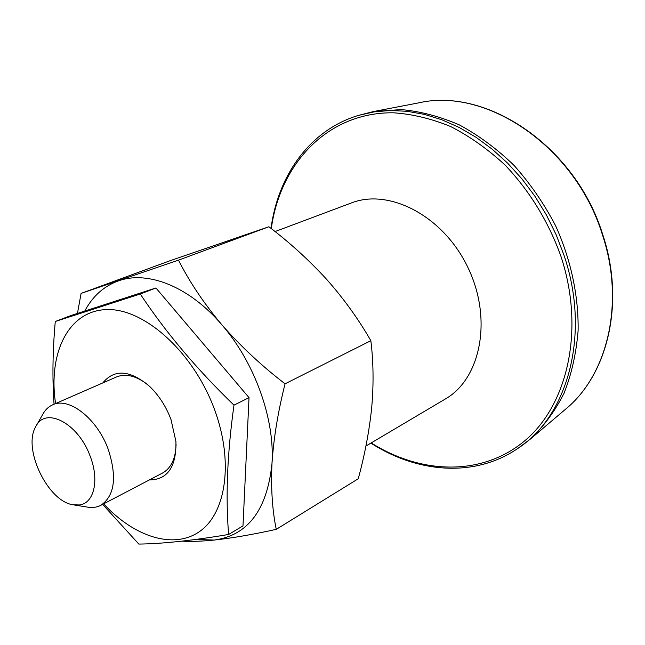 <?xml version="1.0" encoding="UTF-8"?>
<svg xmlns="http://www.w3.org/2000/svg" width="645" height="645" viewBox="0 0 645 645"><rect width="100%" height="100%" fill="white"/><g stroke="black" fill="none" stroke-linecap="round" stroke-linejoin="round"><path stroke-width="0.97" d="M275.036 231.563L351.291 202.982C389.266 187.937 443.494 216.035 467.964 267.619C492.836 319.017 480.751 378.881 445.244 399.053L365.917 446.058M55.575 403.552C47.996 353.476 68.064 311.067 106.054 309.6C143.835 307.617 193.863 352.235 214.825 410.365C233.667 461.901 226.089 512.791 199.99 531.238C173.908 549.903 134.249 536.971 103.627 503.85M54.051 404.286C52.253 378.357 52.656 350.759 55.277 321.492L140.263 293.999C165.539 332.159 196.781 369.206 233.982 405.157C227.29 453.064 225.5 496.174 228.612 534.479C191.847 540.639 161.919 543.832 138.828 544.074L102.628 504.374M228.612 534.479L242.988 525.885L249.026 397.642L155.945 287.984L140.263 293.999M249.026 397.642L233.982 405.157M155.945 287.984L70.716 315.623L55.277 321.492M102.813 382.928C114.375 368.827 129.927 369.94 149.463 386.258C158.799 395.175 165.975 406.269 170.99 419.532L175.932 441.511C176.416 466.964 167.539 479.783 149.301 479.961M176.085 444.139C175.73 458.531 171.183 468.181 162.435 473.091L100.757 505.357C96.645 507.462 92.017 508.018 86.89 507.018L74.393 505.003M36.362 425.619L42.61 414.614C45.053 409.986 48.383 406.737 52.6 404.85L116.39 376.994C125.694 373.253 136.071 375.753 147.512 384.501M52.6 404.85C68.918 396.619 97.234 418.629 108.247 449.38C117.188 477.211 114.689 495.868 100.757 505.357M79.375 504.971L72.877 504.753C47.706 501.157 22.631 448.823 35.596 426.958C44.932 405.907 78.44 422.991 90.26 456.466C99.58 480.356 93.968 503.439 79.375 504.971M84.753 311.067C92.662 296.168 103.934 286.09 118.567 280.841C147.769 270.32 189.356 286.557 221.888 324.822C254.678 362.466 274.955 419.194 271.988 463.432C267.183 509.937 247.914 535.479 214.164 540.067L196.032 539.422M178.504 260.137C189.477 281.889 203.933 303.456 221.888 324.822C240.432 346.034 261.491 365.699 285.058 383.807C277.987 411.824 273.625 438.366 271.988 463.432C270.852 488.225 272.279 510.195 276.27 529.343L358.257 478.751C364.828 454.58 369.319 430.804 371.714 407.422C373.745 384.17 373.455 361.934 370.851 340.697C358.507 319.162 343.817 298.772 326.781 279.511C309.318 260.395 290.024 242.81 268.909 226.758L178.504 260.137L81.101 293.394L77.44 313.446M268.909 226.758L170.699 260.491L81.101 293.394M370.851 340.697L285.058 383.807M276.27 529.343C252.542 534.576 231.845 538.148 214.164 540.067C201.409 541.324 190.694 541.687 182.027 541.147M358.467 115.407L373.528 111.545L401.214 109.594C420.516 111.335 439.954 116.463 459.522 124.993C478.832 135.442 497.029 148.93 514.113 165.467C530.198 183.519 544.017 203.578 555.555 225.653C570.938 259.685 578.662 295.99 578.113 330.611C576.291 353.194 571.599 374.076 564.028 393.257C554.982 411.131 543.783 426.385 530.432 439.011L517.983 448.34C567.753 416.073 590.917 334.239 563.988 255.218L556.143 234.724L546.428 214.987L534.979 196.306L521.999 178.955L507.671 163.193L492.248 149.229L475.962 137.248L459.063 127.396L441.801 119.752L424.434 114.383L407.205 111.303L390.33 110.489L374.019 111.883L358.467 115.407C309.963 129.911 278.035 175.4 270.997 228.386M419.226 102.757C486.419 87.301 575.138 146.391 602.317 234.417C625.199 302.545 607.671 374.608 565.915 408.906C607.929 374.366 625.448 302.207 602.607 234.183C575.485 146.342 486.854 87.277 419.226 102.757L373.528 111.545M371.214 442.922C420.951 474.349 482.146 476.655 525.03 440.551C567.769 404.649 585.096 329.329 560.948 256.379C548.693 221.936 529.255 190.299 504.801 164.806C487.741 149.051 469.697 136.297 450.653 126.541C431.408 118.656 412.365 114.076 393.523 112.794C327.668 111.964 280.172 163.572 271.295 228.62M370.899 443.107C417.444 473.099 474.97 477.961 517.983 448.34M565.915 408.906L530.432 439.011"/></g></svg>
